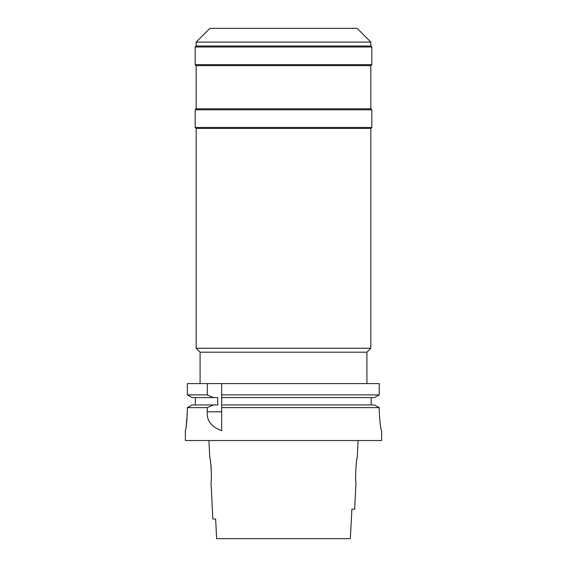 <?xml version="1.0" encoding="UTF-8"?>
<svg xmlns="http://www.w3.org/2000/svg" width="567" height="567" viewBox="0 0 567 567"><rect width="100%" height="100%" fill="white"/><g stroke="black" fill="none" stroke-linecap="round" stroke-linejoin="round"><path stroke-width="0.85" d="M216.651 538.65L215.63 519.025L216.651 538.65L350.349 538.65L351.88 509.209L350.349 538.65M208.918 440.516L209.804 458.179C210.796 457.484 212.058 482.425 210.981 481.73L212.845 519.025L215.63 519.025M210.421 461.488L211.087 466.521M211.13 466.967L211.399 475.926M351.88 509.209L354.644 509.209L356.019 481.73C354.935 482.474 356.225 457.385 357.196 458.179L358.082 440.516M185.366 430.7L185.366 440.516L381.634 440.516L381.634 430.7C380.726 429.559 379.925 423.017 379.231 411.075C379.918 422.932 380.712 429.474 381.612 430.7L381.612 430.7M197.139 407.638L207.288 407.638L207.288 411.791C206.438 420.466 211.229 426.774 221.676 430.7L221.676 407.638L379.231 407.638L374.44 404.944L379.231 407.638L379.231 411.075M374.44 404.944L221.676 404.944L221.676 383.597L207.288 383.597L207.288 394.887L213.398 397.58L217.707 397.58L217.707 404.944L213.398 404.944L207.288 407.638L187.351 407.638L192.114 404.944L187.351 407.638L187.351 411.075C186.827 421.891 186.174 428.383 185.395 430.559C185.87 430.587 186.522 424.095 187.351 411.075M186.458 424.201L186.968 419.594M221.676 404.944L221.676 407.638M221.676 395.801L221.676 396.702M221.676 405.83L221.676 406.73M207.288 383.597L187.351 383.597L187.351 394.887L207.288 394.887M379.231 383.597L379.231 394.887L379.231 383.597L221.676 383.597M213.398 404.944L192.114 404.944M192.114 397.58L187.351 394.887L192.114 397.58L213.398 397.58M195.374 404.944L195.374 397.58M371.165 397.58L371.165 404.944M379.231 394.887L374.44 397.58L379.231 394.887L221.676 394.887M221.676 397.58L374.44 397.58M366.913 383.597L366.913 352.192L200.087 352.192L200.087 383.597M200.087 352.192L196.161 348.266L370.839 348.266L366.913 352.192M370.839 348.266L370.839 128.447L196.161 128.447L196.161 348.266M196.161 128.447L195.176 127.469L371.824 127.469L370.839 128.447M370.839 108.821L370.839 65.644L196.161 65.644L196.161 108.821L370.839 108.821L371.824 109.8L195.176 109.8L195.176 127.469M196.161 65.644L195.176 64.659L371.824 64.659L370.839 65.644M196.161 42.086L209.896 28.35L357.104 28.35L370.839 42.086L196.161 42.086L196.161 46.012L370.839 46.012L371.824 46.997L195.176 46.997L195.176 64.659M207.288 411.791L221.676 411.791M371.824 109.8L371.824 127.469M196.161 108.821L195.176 109.8M371.824 46.997L371.824 64.659M196.161 46.012L195.176 46.997M370.839 42.086L370.839 46.012"/></g></svg>
